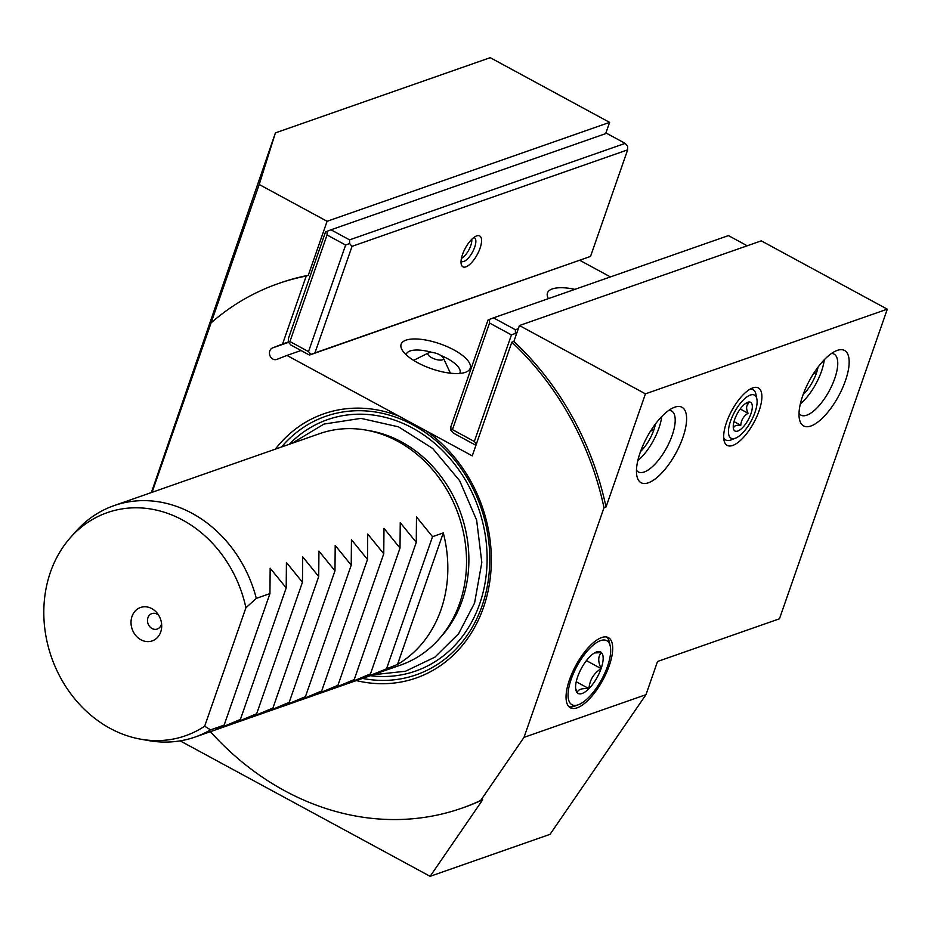 <?xml version="1.0" encoding="UTF-8"?>
<svg xmlns="http://www.w3.org/2000/svg" width="934" height="934" viewBox="0 0 934 934"><rect width="100%" height="100%" fill="white"/><g stroke="black" fill="none" stroke-linecap="round" stroke-linejoin="round"><path stroke-width="1.4" d="M650.286 431.508L652.574 429.827L651.663 429.336M652.574 429.827L652.095 428.683M655.446 423.954A24.517 9.433 -61.5 0 1 653.788 430.072A24.517 9.433 -61.5 0 1 640.514 451.566M637.794 460.684A34.733 13.368 118.5 0 0 658.914 428.169A34.733 13.368 118.5 0 0 661.716 416.564M669.013 410.224A34.733 13.368 -61.5 0 1 671.453 410.867A34.733 13.368 -61.5 0 1 672.176 435.349A34.733 13.368 -61.5 0 1 638.342 471.95A34.733 13.368 -61.5 0 1 636.463 470.257M640.187 452.488A42.906 16.508 -61.5 0 1 674.068 407.434A42.906 16.508 -61.5 0 1 682.871 437.521A42.906 16.508 -61.5 0 1 656.976 477.543A42.906 16.508 -61.5 0 1 636.895 476.013A42.906 16.508 -61.5 0 1 640.187 452.488M210.407 731.672A277.888 236.174 -109.3 0 0 284.683 790.748A277.888 236.174 -109.3 0 0 461.758 808.202A277.888 236.174 -109.3 0 0 480.671 800.473L524.021 737.358L645.978 694.674L657.524 661.494L779.47 618.798L887.3 309.166L761.292 240.855L519.421 325.534L513.875 341.47L511.844 342.183L472.254 455.862L286.948 355.434L276.931 359.38A6.129 5.207 70.7 0 1 276.768 359.438A6.129 5.207 70.7 0 1 272.868 359.053A6.129 5.207 70.7 0 1 269.436 353.227A6.129 5.207 70.7 0 1 272.565 347.927L282.582 343.981L306.235 276.044A277.888 236.174 -109.3 0 0 278.11 283.656A277.888 236.174 -109.3 0 0 211.084 322.872L152.079 492.3M524.021 737.358L604.006 507.699L606.038 506.987L645.441 393.844L887.3 309.166M802.738 395.666A42.906 16.508 118.5 0 0 799.446 419.214A42.906 16.508 118.5 0 0 819.527 420.744A42.906 16.508 118.5 0 0 845.422 380.733A42.906 16.508 -61.5 0 0 836.619 350.635A42.906 16.508 -61.5 0 0 802.738 395.666M569.53 679.648A39.905 15.353 -61.5 0 1 608.209 637.525A39.905 15.353 -61.5 0 1 609.225 665.755A39.905 15.353 -61.5 0 1 570.184 707.692A39.905 15.353 -61.5 0 1 569.53 679.648M726.524 422.355A32.69 12.574 -61.5 0 1 758.361 387.925A32.69 12.574 -61.5 0 1 759.038 410.972A32.69 12.574 -61.5 0 1 727.201 445.401A32.69 12.574 -61.5 0 1 726.524 422.355M301.017 350.507L286.948 355.434M579.921 260.376L610.451 276.919M548.421 298.635A36.578 13.169 -160.8 0 1 574.912 289.353M453.854 349.888A36.578 13.169 -160.8 0 1 465.856 372.152A36.578 13.169 -160.8 0 1 465.354 372.339A36.578 13.169 -160.8 0 1 417.475 362.626A36.578 13.169 -160.8 0 1 402.134 349.958A36.578 13.169 -160.8 0 1 414.708 338.949A36.578 13.169 -160.8 0 1 453.854 349.888M275.308 449.161A139.937 118.933 70.7 0 1 399.075 416.202M426.056 430.819A139.937 118.933 70.7 0 1 486.042 599.324A139.937 118.933 70.7 0 1 356.333 680.582M604.006 507.699A277.888 236.174 -109.3 0 0 511.844 342.183M211.084 322.872L259.22 184.5L327.087 221.288L609.598 122.377L605.687 133.62M306.235 276.044L308.267 275.332L327.087 221.288M278.11 283.656L280.142 282.944A277.888 236.174 70.7 0 1 308.267 275.332M151.378 492.557L275.413 132.885L259.22 184.5M275.413 132.885L490.222 57.674L609.598 122.377M180.169 740.86L430.119 876.326L482.703 799.773A277.888 236.174 70.7 0 1 463.789 807.49L461.758 808.202M482.703 799.773L480.671 800.473M645.978 694.674L550.033 834.342L430.119 876.326M440.65 355.364A28.405 10.227 -160.8 0 1 447.293 358.504A28.405 10.227 -160.8 0 1 459.983 372.794A28.405 10.227 -160.8 0 1 459.691 373.437M406.173 354.803A28.405 10.227 -160.8 0 1 406.337 354.114A28.405 10.227 -160.8 0 1 432.314 352.468M439.739 354.827A8.172 2.942 19.2 0 0 428.706 352.795A8.172 2.942 19.2 0 0 431.601 357.675A8.172 2.942 19.2 0 0 440.171 360.115A8.172 2.942 19.2 0 0 443.276 357.874A8.172 2.942 19.2 0 0 439.739 354.827M282.582 343.981L288.419 341.937M288.396 338.528L325.511 231.959L327.04 231.305L327.052 234.971L289.937 341.54L288.419 342.194L288.396 338.528M590.533 256.418L627.648 149.849L352.048 246.343L314.933 352.912L590.533 256.418L309.446 355.072L290.871 345.008L288.419 342.194M625.173 143.369L349.573 239.863L330.998 229.799L606.598 133.305L625.173 143.369L627.625 146.183L627.648 149.849M330.998 229.799L327.04 231.305M352.048 246.343L349.585 243.529L349.573 239.863M309.446 355.072L310.964 354.418L308.512 351.604L289.937 341.54M308.512 351.604L345.627 245.035L327.052 234.971M345.627 245.035L349.585 243.529M314.933 352.912L310.964 354.418M480.029 248.316A17.571 6.76 -61.5 0 1 469.417 264.707A17.571 6.76 -61.5 0 1 461.198 264.077A17.571 6.76 -61.5 0 1 462.552 254.433A17.571 6.76 -61.5 0 1 476.422 235.987A17.571 6.76 -61.5 0 1 480.029 248.316M473.818 237.516A13.485 5.184 -61.5 0 1 474.402 237.726A13.485 5.184 -61.5 0 1 474.682 247.23A13.485 5.184 -61.5 0 1 461.548 261.438A13.485 5.184 -61.5 0 1 461.057 261.065M471.763 239.326A12.259 4.717 -61.5 0 1 470.748 245.642A12.259 4.717 -61.5 0 1 461.443 258.356M439.213 638.809L442.086 635.529A120.217 102.18 -109.3 0 0 462.143 600.679A120.217 102.18 -109.3 0 0 401.468 441.875A120.217 102.18 -109.3 0 0 370.436 430.878L366.14 430.119A122.599 104.188 70.7 0 1 397.791 441.327A122.599 104.188 70.7 0 1 439.213 638.809A122.599 104.188 70.7 0 1 400.686 665.055L364.505 677.722L397.51 664.424A122.599 104.188 -109.3 0 0 443.3 532.905L397.51 664.424M443.3 532.905L432.535 536.676L416.494 516.946L416.272 542.374L400.242 522.643L400.009 548.071L383.979 528.329L383.757 553.757L367.716 534.026L367.494 559.454L351.453 539.724L351.231 565.14L335.201 545.409L334.979 570.837L318.938 551.107L318.716 576.535L302.674 556.792L302.453 582.221L286.423 562.49L286.201 587.918L270.159 568.187L269.938 593.604L256.313 598.379A122.599 104.188 -109.3 0 0 192.112 513.338A122.599 104.188 -109.3 0 0 113.983 505.644L319.673 433.633A122.599 104.188 70.7 0 1 366.14 430.119M113.983 505.644A122.599 104.188 -109.3 0 0 75.467 531.89L70.155 537.926A118.221 100.475 -109.3 0 0 110.095 728.357A118.221 100.475 -109.3 0 0 140.614 739.168A118.221 100.475 -109.3 0 0 204.674 726.185L210.524 729.886L224.137 725.123L215.334 729.944L195.008 737.066A122.599 104.188 -109.3 0 0 210.524 729.886M362.462 678.423L364.505 677.722M348.254 683.408L361.668 678.714L370.471 673.881L346.21 684.108M331.99 689.105L345.417 684.4L354.219 679.578L329.947 689.806M315.727 694.791L329.153 690.098L337.956 685.276L313.684 695.503M299.475 700.488L312.89 695.795L321.693 690.962L297.432 701.189M283.212 706.186L296.627 701.481L305.441 696.659L281.169 706.886M266.949 711.871L280.375 707.178L289.178 702.345L264.906 712.572M250.697 717.569L264.112 712.864L272.915 708.042L248.654 718.269M234.434 723.255L247.849 718.561L256.663 713.739L232.391 723.967M218.171 728.952L231.597 724.259L240.4 719.425L216.128 729.652M140.614 739.168L148.529 740.58A122.599 104.188 -109.3 0 0 195.008 737.066M256.313 598.379L245.911 607.777A118.221 100.475 -109.3 0 0 182.632 520.051A118.221 100.475 -109.3 0 0 70.155 537.926M245.911 607.777L204.674 726.185M140.941 639.79A17.699 15.037 70.7 0 1 132.009 616.417A17.699 15.037 70.7 0 1 151.798 608.606A17.699 15.037 70.7 0 1 157.449 613.486A17.699 15.037 70.7 0 1 161.71 625.663A17.699 15.037 70.7 0 1 140.941 639.79M269.938 593.604L224.137 725.123M286.201 587.918L240.4 719.425M302.453 582.221L256.663 713.739M318.716 576.535L272.915 708.042M334.979 570.837L289.178 702.345M351.231 565.14L305.441 696.659M367.494 559.454L321.693 690.962M383.757 553.757L337.956 685.276M400.009 548.071L354.219 679.578M416.272 542.374L370.471 673.881M432.535 536.676L386.734 668.195M161.559 623.468A8.172 6.947 70.7 0 1 157.274 629.037A8.172 6.947 70.7 0 1 152.055 628.524A8.172 6.947 70.7 0 1 147.479 620.631A8.172 6.947 70.7 0 1 151.868 613.615A8.172 6.947 70.7 0 1 157.075 614.128A8.172 6.947 70.7 0 1 158.698 615.296M645.441 393.844L519.421 325.534M513.875 341.47A277.888 236.174 70.7 0 1 606.038 506.987M476.422 443.883L474.32 441.478L452.43 429.617L489.544 323.036L489.533 319.37L488.003 320.035L450.888 426.604L450.912 430.27L453.364 433.084L475.254 444.946L476.165 444.619M516.315 334.454L515.393 333.391L511.435 334.909L474.32 441.478M475.254 444.946L476.2 444.537M515.393 333.391L515.381 329.725L493.491 317.864L489.533 319.37M518.323 328.698L515.381 329.725M511.435 334.909L489.544 323.036M452.43 429.617L450.912 430.27M747.223 245.782L728.438 235.602L493.491 317.864M610.241 646.094A36.438 14.022 118.5 0 0 593.09 645.196A36.438 14.022 118.5 0 0 571.246 679.053A36.438 14.022 118.5 0 0 578.473 704.715A36.438 14.022 118.5 0 0 607.497 666.362A36.438 14.022 118.5 0 0 610.241 646.094L609.353 642.125A39.8 15.318 118.5 0 0 606.68 637M568.911 706.688A39.8 15.318 118.5 0 0 574.655 706.139L578.473 704.715M575.636 688.44L577.235 692.759C577.737 689.537 581.649 688.171 588.969 688.65C589.611 680.115 593.662 673.426 601.111 668.592A23.595 9.083 -61.5 0 1 588.969 688.65A23.595 9.083 -61.5 0 1 577.235 692.759A23.595 9.083 -61.5 0 1 575.823 689.759A23.595 9.083 -61.5 0 1 577.644 676.811A23.595 9.083 -61.5 0 1 589.774 656.754A23.595 9.083 -61.5 0 1 596.266 652.049A23.595 9.083 -61.5 0 1 601.508 652.644A23.595 9.083 -61.5 0 1 601.111 668.592C597.83 661.424 597.97 656.112 601.508 652.644L594.479 652.936M601.111 668.592L586.412 660.63M588.969 688.65L576.231 681.75M831.564 353.414A34.733 13.368 -61.5 0 1 834.004 354.068A34.733 13.368 -61.5 0 1 834.727 378.55A34.733 13.368 -61.5 0 1 800.893 415.14A34.733 13.368 -61.5 0 1 799.025 413.458M800.356 403.885A34.733 13.368 118.5 0 0 821.465 371.37A34.733 13.368 118.5 0 0 824.267 359.753M818.032 367.109A24.517 9.433 -61.5 0 1 816.386 373.145A24.517 9.433 -61.5 0 1 803.112 394.638M812.942 374.534L815.172 372.899L814.705 371.802M815.172 372.899L814.296 372.421M723.698 437.602A28.604 11.01 118.5 0 0 725.835 440.019A28.604 11.01 118.5 0 0 731.112 439.914L735.618 438.128A24.517 9.433 118.5 0 0 754.976 412.396A24.517 9.433 118.5 0 0 756.867 398.946A24.517 9.433 118.5 0 0 745.39 398.071A24.517 9.433 118.5 0 0 730.586 420.93A24.517 9.433 118.5 0 0 735.618 438.128M734.649 419.506A16.345 6.293 -61.5 0 1 747.562 402.356A16.345 6.293 -61.5 0 1 750.913 413.82A16.345 6.293 -61.5 0 1 741.047 429.056A16.345 6.293 -61.5 0 1 733.4 428.472A16.345 6.293 -61.5 0 1 734.649 419.506M756.867 398.946L755.898 394.195A28.604 11.01 118.5 0 0 753.096 389.712A28.604 11.01 118.5 0 0 749.909 389.244M733.237 426.523L733.727 427.737C734.019 425.799 736.366 424.982 740.767 425.274C741.141 420.148 743.569 416.132 748.052 413.237C746.079 408.929 746.161 405.741 748.286 403.663L745.262 403.675M748.052 413.237L740.207 408.987M740.767 425.274L734.007 421.608M288.536 342.334L272.565 347.927M362.497 678.411A136.948 116.4 -109.3 0 0 487.011 587.731A136.948 116.4 -109.3 0 0 412.991 424.9A136.948 116.4 -109.3 0 0 281.496 447.001M370.284 675.691A133.2 113.212 -109.3 0 0 485.12 582.582A133.2 113.212 -109.3 0 0 412.431 427.994A133.2 113.212 -109.3 0 0 289.271 444.28M428.706 352.795L413.587 360.361M443.276 357.874L450.421 373.191M291.898 443.358L323.97 424.071L360.921 418.374L398.538 426.85L432.664 448.437L459.656 480.706L476.644 520.121L481.816 562.443L474.565 603.084L458.582 633.742L434.894 657.151L405.496 671.242L372.923 674.768M725.835 440.019L723.803 438.91M753.096 389.712L751.064 388.614"/></g></svg>
